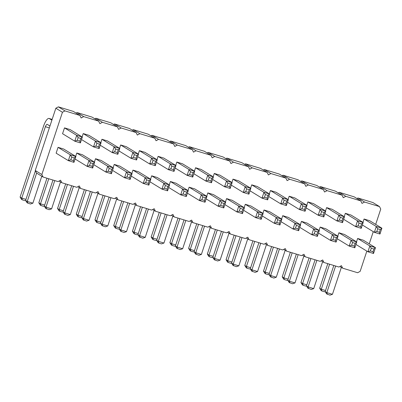 <?xml version="1.0" encoding="UTF-8"?>
<svg xmlns="http://www.w3.org/2000/svg" width="402" height="402" viewBox="0 0 402 402"><rect width="100%" height="100%" fill="white"/><g stroke="black" fill="none" stroke-linecap="round" stroke-linejoin="round"><path stroke-width="0.6" d="M366.845 251.119L360.152 271.355L357.634 272.732L342.655 268.174L341.429 265.657L338.911 267.034L323.932 262.476L322.705 259.963L320.188 261.34L305.208 256.783L303.982 254.265L301.465 255.642L286.485 251.084L285.259 248.572L282.742 249.949L267.762 245.391L266.536 242.873L264.019 244.25L249.039 239.692L247.813 237.18L245.295 238.552L230.316 233.999L229.09 231.482L226.572 232.858L211.593 228.301L210.367 225.788L207.849 227.16L192.87 222.607L191.643 220.09L189.126 221.467L174.146 216.909L172.92 214.392L170.403 215.768L155.423 211.211L154.197 208.698L151.68 210.075L136.7 205.517L135.474 203L132.956 204.377L117.977 199.819L116.751 197.307L114.233 198.683L99.254 194.126L98.028 191.608L95.51 192.985L80.531 188.427L79.305 185.915L76.787 187.292L61.807 182.734L60.576 180.217L58.064 181.593L43.084 177.036L41.853 174.523L62.446 112.269L64.958 110.892L79.938 115.449L81.169 117.962L83.681 116.59L77.078 112.55L92.058 117.108L98.661 121.143L99.892 123.66L102.404 122.283L117.384 126.841L118.615 129.354L121.128 127.982L136.107 132.534L137.338 135.052L139.851 133.675L154.83 138.233L156.061 140.75L158.574 139.373L173.553 143.931L174.785 146.444L177.297 145.067L192.277 149.624L193.508 152.142L196.02 150.765L211 155.323L212.231 157.835L214.748 156.458L229.723 161.016L230.954 163.534L233.472 162.157L248.446 166.714L249.677 169.227L252.195 167.85L267.169 172.408L268.4 174.925L270.918 173.548L285.892 178.106L287.123 180.619L289.641 179.247L304.615 183.799L305.847 186.317L308.364 184.94L323.339 189.498L324.57 192.01L327.087 190.638L342.062 195.191L343.293 197.709L345.81 196.332L360.785 200.889L362.016 203.402L364.534 202.03L379.513 206.588L380.739 209.1L375.684 224.391M76.084 113.093L77.078 112.55M373.277 231.668L369.247 243.848M83.681 116.59L98.661 121.143M213.171 176.8L214.281 173.448L226.497 180.92L224.567 186.754L212.568 179.418M230.542 183.995L227.919 183.201L226.497 180.92L232.115 182.629L230.185 188.463L229.642 186.719L230.542 183.995L232.115 182.629L219.899 175.156L214.281 173.448M206.739 196.251L207.844 192.9L220.065 200.372L218.135 206.211L206.136 198.874M224.11 203.452L221.487 202.653L220.065 200.372L225.678 202.08L223.748 207.919L223.205 206.176L224.11 203.452L225.678 202.08L213.462 194.613L207.844 192.9M258.933 214.045L258.034 216.768L255.582 217.603L261.194 219.311L263.124 213.472L257.511 211.764L258.933 214.045L261.556 214.844L263.124 213.472L250.908 206.005L245.29 204.296L257.511 211.764L255.582 217.603L243.582 210.266M244.185 207.643L245.29 204.296M225.462 201.95L226.567 198.598L238.788 206.07L236.858 211.904L224.859 204.568M242.833 209.146L240.21 208.352L238.788 206.07L244.401 207.779L242.471 213.613L241.929 211.869L242.833 209.146L244.401 207.779L232.185 200.307L226.567 198.598M231.894 182.493L233.004 179.141L245.22 186.613L243.29 192.452L231.291 185.116M249.265 189.694L246.642 188.895L245.22 186.613L250.838 188.322L248.908 194.161L248.366 192.417L249.265 189.694L250.838 188.322L238.622 180.855L233.004 179.141M250.617 188.191L251.727 184.84L263.943 192.312L262.014 198.146L250.014 190.809M267.988 195.387L265.365 194.593L263.943 192.312L269.561 194.02L267.631 199.854L267.089 198.111L267.988 195.387L269.561 194.02L257.345 186.548L251.727 184.84M188.015 190.558L189.121 187.206L201.342 194.679L199.407 200.513L187.412 193.176M205.387 197.754L202.764 196.96L201.342 194.679L206.955 196.387L205.025 202.221L204.482 200.477L205.387 197.754L206.955 196.387L194.739 188.915L189.121 187.206M194.447 171.101L195.558 167.75L207.774 175.222L205.844 181.061L193.844 173.719M211.819 178.302L209.196 177.503L207.774 175.222L213.392 176.93L211.462 182.769L210.919 181.026L211.819 178.302L213.392 176.93L201.171 169.458L195.558 167.75M169.292 184.86L170.398 181.508L182.619 188.98L180.684 194.819L168.689 187.478M186.659 192.061L184.041 191.262L182.619 188.98L188.231 190.689L186.302 196.528L185.759 194.784L186.659 192.061L188.231 190.689L176.016 183.217L170.398 181.508M175.724 165.403L176.835 162.056L189.051 169.528L187.121 175.362L175.121 168.026M193.096 172.604L190.473 171.81L189.051 169.528L194.668 171.237L192.739 177.071L192.196 175.327L193.096 172.604L194.668 171.237L182.448 163.765L176.835 162.056M115.58 149.021L114.681 151.745L112.228 152.579L117.846 154.288L119.776 148.449L114.158 146.74L115.58 149.021L118.203 149.82L119.776 148.449L107.555 140.981L101.942 139.273L114.158 146.74L112.228 152.579L100.229 145.243M100.832 142.62L101.942 139.273M94.4 162.076L95.505 158.725L107.721 166.197L105.791 172.031L93.797 164.694M111.766 169.277L109.148 168.478L107.721 166.197L113.339 167.905L111.409 173.739L110.867 172.001L111.766 169.277L113.339 167.905L101.123 160.433L95.505 158.725M113.123 167.77L114.228 164.423L126.449 171.89L124.514 177.729L112.52 170.393M130.489 174.97L127.871 174.172L126.449 171.89L132.062 173.604L130.132 179.438L129.59 177.694L130.489 174.97L132.062 173.604L119.846 166.132L114.228 164.423M119.555 148.318L120.665 144.966L132.881 152.438L130.952 158.272L118.952 150.936M136.926 155.519L134.303 154.72L132.881 152.438L138.499 154.147L136.569 159.981L136.027 158.242L136.926 155.519L138.499 154.147L126.278 146.675L120.665 144.966M131.846 173.468L132.951 170.116L145.172 177.589L143.238 183.423L131.243 176.086M149.212 180.669L146.594 179.87L145.172 177.589L150.785 179.297L148.856 185.131L148.313 183.392L149.212 180.669L150.785 179.297L138.569 171.825L132.951 170.116M153.026 160.413L152.127 163.137L149.675 163.971L155.293 165.679L157.222 159.845L151.604 158.132L153.026 160.413L155.649 161.212L157.222 159.845L145.001 152.373L139.388 150.665L151.604 158.132L149.675 163.971L137.675 156.634M138.278 154.011L139.388 150.665M150.569 179.161L151.675 175.815L163.895 183.287L161.961 189.121L149.966 181.784M167.935 186.362L165.317 185.568L163.895 183.287L169.508 184.995L167.579 190.829L167.036 189.086L167.935 186.362L169.508 184.995L157.293 177.523L151.675 175.815M157.001 159.71L158.112 156.358L170.327 163.83L168.398 169.664L156.398 162.328M174.373 166.91L171.749 166.111L170.327 163.83L175.945 165.539L174.016 171.378L173.473 169.634L174.373 166.91L175.945 165.539L163.725 158.066L158.112 156.358M262.908 213.341L264.013 209.99L276.234 217.462L274.305 223.296L262.305 215.959M280.279 220.537L277.656 219.743L276.234 217.462L281.852 219.17L279.918 225.004L279.375 223.261L280.279 220.537L281.852 219.17L269.631 211.698L264.013 209.99M269.34 193.885L270.451 190.538L282.666 198.005L280.737 203.844L268.737 196.508M286.711 201.085L284.088 200.286L282.666 198.005L288.284 199.714L286.355 205.553L285.812 203.809L286.711 201.085L288.284 199.714L276.068 192.246L270.451 190.538M75.676 156.378L76.782 153.031L88.998 160.498L87.068 166.338L75.073 159.001M93.043 163.579L90.425 162.78L88.998 160.498L94.616 162.207L92.686 168.046L92.143 166.302L93.043 163.579L94.616 162.207L82.4 154.74L76.782 153.031M96.857 143.328L95.957 146.052L93.505 146.881L99.123 148.589L101.053 142.755L95.435 141.047L96.857 143.328L99.48 144.127L101.053 142.755L88.832 135.283L83.219 133.575L95.435 141.047L93.505 146.881L81.505 139.544M82.108 136.926L83.219 133.575M362.956 222.366L364.066 219.015L376.282 226.487L374.352 232.321L362.353 224.984M380.327 229.567L377.704 228.768L376.282 226.487L381.9 228.195L379.97 234.029L379.428 232.291L380.327 229.567L381.9 228.195L369.684 220.723L364.066 219.015M356.524 241.818L357.634 238.471L369.85 245.939L367.92 251.778L355.921 244.441M373.895 249.019L371.272 248.22L369.85 245.939L375.468 247.652L373.538 253.486L372.991 251.742L373.895 249.019L375.468 247.652L363.247 240.18L357.634 238.471M344.233 216.668L345.343 213.321L357.559 220.788L355.629 226.627L343.63 219.291M361.604 223.869L358.981 223.07L357.559 220.788L363.177 222.497L361.247 228.336L360.705 226.592L361.604 223.869L363.177 222.497L350.961 215.03L345.343 213.321M337.801 236.125L338.906 232.773L351.127 240.245L349.197 246.079L337.198 238.743M355.172 243.326L352.549 242.527L351.127 240.245L356.745 241.954L354.81 247.788L354.268 246.049L355.172 243.326L356.745 241.954L344.524 234.482L338.906 232.773M319.077 230.426L320.183 227.08L332.404 234.547L330.474 240.386L318.474 233.049M336.449 237.627L333.826 236.828L332.404 234.547L338.022 236.255L336.087 242.094L335.544 240.351L336.449 237.627L338.022 236.255L325.801 228.788L320.183 227.08M325.509 210.975L326.62 207.623L338.836 215.095L336.906 220.929L324.906 213.593M342.881 218.175L340.258 217.376L338.836 215.095L344.454 216.804L342.524 222.638L341.981 220.899L342.881 218.175L344.454 216.804L332.238 209.331L326.62 207.623M321.535 211.678L320.635 214.402L318.183 215.236L323.801 216.944L325.731 211.105L320.113 209.397L321.535 211.678L324.158 212.477L325.731 211.105L313.515 203.638L307.897 201.93L320.113 209.397L318.183 215.236L306.183 207.899M306.786 205.276L307.897 201.93M315.103 231.135L314.203 233.858L311.751 234.688L317.364 236.396L319.299 230.562L313.681 228.854L315.103 231.135L317.726 231.934L319.299 230.562L307.078 223.09L301.46 221.381L313.681 228.854L311.751 234.688L299.751 227.351M300.354 224.733L301.46 221.381M281.631 219.035L282.737 215.688L294.957 223.155L293.028 228.994L281.028 221.658M299.003 226.236L296.38 225.437L294.957 223.155L300.575 224.864L298.641 230.703L298.098 228.959L299.003 226.236L300.575 224.864L288.355 217.397L282.737 215.688M288.063 199.583L289.174 196.231L301.389 203.703L299.46 209.537L287.46 202.201M305.435 206.779L302.812 205.985L301.389 203.703L307.007 205.412L305.078 211.246L304.535 209.502L305.435 206.779L307.007 205.412L294.792 197.94L289.174 196.231M56.129 153.172L58.059 147.333L70.275 154.805L68.345 160.639L56.129 153.172M74.32 157.88L71.702 157.087L70.275 154.805L75.893 156.514L73.963 162.348L73.42 160.604L74.32 157.88L75.893 156.514L63.677 149.041L58.059 147.333M78.134 137.63L77.234 140.353L74.782 141.187L80.4 142.896L82.33 137.057L76.712 135.348L78.134 137.63L80.757 138.429L82.33 137.057L70.109 129.59L64.496 127.881L76.712 135.348L74.782 141.187L62.561 133.715L64.496 127.881M79.938 115.449L73.335 111.409L58.355 106.852L55.838 108.228L35.25 170.483L36.481 173.001L43.084 177.036M94.807 118.791L95.802 118.243L110.781 122.801L117.384 126.841M113.535 124.484L114.525 123.942L129.504 128.499L136.107 132.534M132.258 130.183L133.248 129.64L148.227 134.193L154.83 138.233M150.981 135.876L151.971 135.333L166.951 139.891L173.553 143.931M169.704 141.574L170.694 141.032L185.674 145.584L192.277 149.624M188.427 147.268L189.417 146.725L204.397 151.283L211 155.323M207.151 152.966L208.141 152.423L223.12 156.981L229.723 161.016M225.874 158.659L226.864 158.117L241.843 162.674L248.446 166.714M244.597 164.358L245.587 163.815L260.566 168.373L267.169 172.408M263.32 170.051L264.31 169.508L279.289 174.066L285.892 178.106M282.043 175.749L283.033 175.207L298.013 179.764L304.615 183.799M300.766 181.448L301.756 180.9L316.736 185.458L323.339 189.498M319.489 187.141L320.479 186.598L335.459 191.156L342.062 195.191M338.213 192.839L339.203 192.297L354.182 196.849L360.785 200.889M356.936 198.533L357.926 197.99L372.905 202.548L379.513 206.588M342.655 268.174L339.906 266.491M323.932 262.476L321.183 260.797M364.534 202.03L357.926 197.99M305.208 256.783L302.46 255.099M345.81 196.332L339.203 192.297M286.485 251.084L283.737 249.401M327.087 190.638L320.479 186.598M267.762 245.391L265.013 243.707M308.364 184.94L301.756 180.9M249.039 239.692L246.29 238.009M289.641 179.247L283.033 175.207M230.316 233.999L227.567 232.316M270.918 173.548L264.31 169.508M211.593 228.301L208.844 226.617M252.195 167.85L245.587 163.815M192.87 222.607L190.121 220.924M233.472 162.157L226.864 158.117M174.146 216.909L171.398 215.226M214.748 156.458L208.141 152.423M155.423 211.211L152.675 209.532M196.02 150.765L189.417 146.725M136.7 205.517L133.951 203.834M177.297 145.067L170.694 141.032M117.977 199.819L115.228 198.141M158.574 139.373L151.971 135.333M99.254 194.126L96.505 192.442M139.851 133.675L133.248 129.64M80.531 188.427L77.782 186.744M121.128 127.982L114.525 123.942M61.807 182.734L59.054 181.051M102.404 122.283L95.802 118.243M41.853 174.523L35.25 170.483M62.446 112.269L55.838 108.228M64.958 110.892L58.355 106.852M230.185 188.463L224.567 186.754L227.019 185.925L229.642 186.719M223.748 207.919L218.135 206.211L220.587 205.377L221.487 202.653M242.471 213.613L236.858 211.904L239.311 211.075L241.929 211.869M248.908 194.161L243.29 192.452L245.743 191.618L248.366 192.417M267.631 199.854L262.014 198.146L264.466 197.317L267.089 198.111M205.025 202.221L199.407 200.513L201.864 199.683L204.482 200.477M211.462 182.769L205.844 181.061L208.296 180.227L210.919 181.026M186.302 196.528L180.684 194.819L183.141 193.985L185.759 194.784M192.739 177.071L187.121 175.362L189.573 174.533L192.196 175.327M111.409 173.739L105.791 172.031L108.244 171.202L110.867 172.001M130.132 179.438L124.514 177.729L126.972 176.895L129.59 177.694M136.569 159.981L130.952 158.272L133.404 157.443L134.303 154.72M148.856 185.131L143.238 183.423L145.695 182.593L146.594 179.87M167.579 190.829L161.961 189.121L164.418 188.292L167.036 189.086M174.016 171.378L168.398 169.664L170.85 168.835L173.473 169.634M279.918 225.004L274.305 223.296L276.757 222.467L277.656 219.743M286.355 205.553L280.737 203.844L283.189 203.01L285.812 203.809M92.686 168.046L87.068 166.338L89.52 165.503L92.143 166.302M379.97 234.029L374.352 232.321L376.805 231.492L379.428 232.291M373.538 253.486L367.92 251.778L370.373 250.943L371.272 248.22M361.247 228.336L355.629 226.627L358.081 225.793L360.705 226.592M354.81 247.788L349.197 246.079L351.649 245.25L354.268 246.049M336.087 242.094L330.474 240.386L332.926 239.552L333.826 236.828M342.524 222.638L336.906 220.929L339.358 220.1L340.258 217.376M298.641 230.703L293.028 228.994L295.48 228.16L296.38 225.437M305.078 211.246L299.46 209.537L301.912 208.708L304.535 209.502M73.963 162.348L68.345 160.639L70.797 159.81L73.42 160.604M179.82 218.633L171.538 243.672L169.885 242.662L178.016 218.085M191.568 221.809L182.659 248.748L180.207 249.577L176.815 248.31L175.388 246.029L184.026 219.914M185.83 220.462L177.041 247.039L175.388 246.029M229.014 233.2L220.105 260.139L217.653 260.968L214.261 259.702L212.834 257.421L221.472 231.306M223.276 231.853L214.487 258.431L212.834 257.421M210.291 227.502L201.382 254.441L198.93 255.275L195.538 254.004L194.111 251.722L202.749 225.612M204.553 226.16L195.764 252.732L194.111 251.722M198.543 224.331L190.262 249.371L188.608 248.361L196.739 223.783M217.266 230.024L208.985 255.064L207.331 254.054L215.462 229.477M167.106 214.768L158.318 241.341L156.664 240.331L165.302 214.216M172.845 216.11L163.936 243.049L158.318 241.341L158.86 243.084L158.092 242.612L156.664 240.331M161.096 212.939L152.815 237.979L151.162 236.969L159.292 212.392M154.122 210.417L145.212 237.356L142.76 238.185L139.368 236.919L137.941 234.637L146.579 208.522M148.383 209.07L139.594 235.647L137.941 234.637M142.373 207.241L134.092 232.281L132.439 231.271L140.569 206.693M67.476 184.458L59.2 209.497L57.546 208.487L65.677 183.91M79.229 187.633L70.32 214.573L67.863 215.402L64.471 214.135L63.049 211.854L71.687 185.739M73.491 186.287L64.702 212.859L63.049 211.854M97.952 193.327L89.043 220.266L86.586 221.1L83.199 219.829L81.772 217.547L90.41 191.432M92.214 191.985L83.425 218.557L81.772 217.547M86.204 190.156L77.923 215.191L76.269 214.181L84.4 189.603M116.675 199.025L107.766 225.964L105.314 226.793L101.922 225.527L100.495 223.246L109.133 197.131M110.937 197.678L102.148 224.256L100.495 223.246M104.927 195.849L96.646 220.889L94.993 219.879L103.123 195.302M135.399 204.718L126.489 231.658L124.037 232.492L120.645 231.22L119.218 228.939L127.856 202.824M129.66 203.377L120.871 229.949L119.218 228.939M123.65 201.548L115.369 226.582L113.716 225.577L121.846 200.995M247.738 238.894L238.828 265.833L236.376 266.667L232.984 265.395L231.557 263.114L240.195 237.004M241.999 237.552L233.21 264.124L231.557 263.114M235.989 235.723L227.708 260.762L226.055 259.752L234.185 235.175M60.506 181.935L51.597 208.874L49.139 209.703L45.748 208.437L44.326 206.156L52.963 180.041M54.767 180.588L45.979 207.166L44.326 206.156M48.753 178.759L40.476 203.799L38.823 202.789L46.954 178.212M329.605 264.204L321.324 289.239L319.67 288.234L327.801 263.652M341.353 267.375L332.444 294.314L329.992 295.148L326.6 293.877L325.178 291.596L333.811 265.481M335.615 266.034L326.826 292.606L325.178 291.596M310.882 258.506L302.6 283.546L300.947 282.536L309.078 257.958M322.63 261.682L313.721 288.621L311.269 289.45L307.877 288.184L306.455 285.902L315.088 259.787M316.892 260.335L308.103 286.912L306.455 285.902M303.907 255.984L294.998 282.923L292.545 283.757L289.154 282.485L287.731 280.204L296.364 254.089M298.168 254.637L289.38 281.214L287.731 280.204M292.159 252.813L283.877 277.847L282.224 276.837L290.355 252.26M273.435 247.114L265.154 272.154L263.501 271.144L271.631 246.567M285.184 250.29L276.274 277.229L273.822 278.058L270.43 276.792L269.003 274.511L277.641 248.396M279.445 248.944L270.657 275.516L269.003 274.511M266.461 244.592L257.551 271.531L255.099 272.36L251.707 271.094L250.28 268.812L258.918 242.697M260.722 243.245L251.933 269.822L250.28 268.812M254.712 241.416L246.431 266.456L244.778 265.446L252.908 240.868M41.783 176.237L32.874 203.176L30.416 204.01L27.024 202.739L25.602 200.457L35.411 170.81M36.637 173.096L27.256 201.467L25.602 200.457M49.959 126.007L47.155 124.293A3.995 1.216 -73.1 0 0 45.366 126.705L21.753 198.106L20.1 197.096L43.712 125.695A9.96 3.035 106.9 0 1 49.054 118.449L52.149 119.389L49.084 118.459L51.888 120.173M227.919 183.201L227.019 185.925M223.205 206.176L220.587 205.377M261.194 219.311L260.652 217.567L258.034 216.768M261.556 214.844L260.652 217.567M240.21 208.352L239.311 211.075M246.642 188.895L245.743 191.618M265.365 194.593L264.466 197.317M202.764 196.96L201.864 199.683M209.196 177.503L208.296 180.227M184.041 191.262L183.141 193.985M190.473 171.81L189.573 174.533M117.846 154.288L117.304 152.544L114.681 151.745M118.203 149.82L117.304 152.544M109.148 168.478L108.244 171.202M127.871 174.172L126.972 176.895M136.027 158.242L133.404 157.443M148.313 183.392L145.695 182.593M155.293 165.679L154.75 163.936L152.127 163.137M155.649 161.212L154.75 163.936M165.317 185.568L164.418 188.292M171.749 166.111L170.85 168.835M279.375 223.261L276.757 222.467M284.088 200.286L283.189 203.01M90.425 162.78L89.52 165.503M99.123 148.589L98.58 146.851L95.957 146.052M99.48 144.127L98.58 146.851M377.704 228.768L376.805 231.492M372.991 251.742L370.373 250.943M358.981 223.07L358.081 225.793M352.549 242.527L351.649 245.25M335.544 240.351L332.926 239.552M341.981 220.899L339.358 220.1M323.801 216.944L323.258 215.201L320.635 214.402M324.158 212.477L323.258 215.201M317.364 236.396L316.821 234.657L314.203 233.858M317.726 231.934L316.821 234.657M298.098 228.959L295.48 228.16M302.812 205.985L301.912 208.708M71.702 157.087L70.797 159.81M80.4 142.896L79.852 141.152L77.234 140.353M80.757 138.429L79.852 141.152M175.744 244.954L171.538 243.672L172.081 245.416L171.307 244.944L169.885 242.662M175.408 245.974L174.699 246.215L172.081 245.416M182.659 248.748L177.041 247.039L177.583 248.783M220.105 260.139L214.487 258.431L215.03 260.174M201.382 254.441L195.764 252.732L196.307 254.476M194.131 251.667L193.422 251.908L190.804 251.109L190.03 250.642L188.608 248.361M194.467 250.647L190.262 249.371L190.804 251.109M213.191 256.345L208.985 255.064L209.527 256.808L208.754 256.335L207.331 254.054M212.854 257.365L212.145 257.607L209.527 256.808M163.936 243.049L161.483 243.883L158.86 243.084M157.021 239.255L152.815 237.979L153.358 239.718L152.584 239.25L151.162 236.969M156.685 240.275L155.976 240.517L153.358 239.718M145.212 237.356L139.594 235.647L140.137 237.386M138.298 233.562L134.092 232.281L134.635 234.024L133.861 233.552L132.439 231.271M137.961 234.582L137.253 234.823L134.635 234.024M63.069 211.799L62.36 212.035L59.742 211.241L58.968 210.769L57.546 208.487M63.405 210.779L59.2 209.497L59.742 211.241M70.32 214.573L64.702 212.859L65.245 214.603M89.043 220.266L83.425 218.557L83.968 220.301M81.792 217.492L81.083 217.733L78.465 216.934L77.692 216.462L76.269 214.181M82.129 216.472L77.923 215.191L78.465 216.934M107.766 225.964L102.148 224.256L102.691 225.994M100.515 223.19L99.807 223.427L97.189 222.633L96.415 222.16L94.993 219.879M100.852 222.17L96.646 220.889L97.189 222.633M126.489 231.658L120.871 229.949L121.414 231.693M119.575 227.864L115.369 226.582L115.912 228.326L115.138 227.859L113.716 225.577M119.238 228.884L118.53 229.125L115.912 228.326M238.828 265.833L233.21 264.124L233.753 265.868M231.577 263.064L230.869 263.3L228.251 262.506L227.482 262.034L226.055 259.752M231.914 262.039L227.708 260.762L228.251 262.506M51.597 208.874L45.979 207.166L46.521 208.909M44.346 206.1L43.637 206.342L41.019 205.543L40.245 205.07L38.823 202.789M44.682 205.08L40.476 203.799L41.019 205.543M325.53 290.52L321.324 289.239L321.866 290.983L321.097 290.51L319.67 288.234M325.193 291.54L324.489 291.782L321.866 290.983M332.444 294.314L326.826 292.606L327.369 294.349M306.47 285.847L305.766 286.083L303.143 285.289L302.374 284.817L300.947 282.536M306.806 284.827L302.6 283.546L303.143 285.289M313.721 288.621L308.103 286.912L308.646 288.651M294.998 282.923L289.38 281.214L289.922 282.958M287.747 280.149L287.043 280.39L284.42 279.591L283.651 279.119L282.224 276.837M288.083 279.129L283.877 277.847L284.42 279.591M269.023 274.455L268.32 274.692L265.697 273.898L264.928 273.425L263.501 271.144M269.36 273.435L265.154 272.154L265.697 273.898M276.274 277.229L270.657 275.516L271.199 277.259M257.551 271.531L251.933 269.822L252.476 271.566M250.637 267.737L246.431 266.456L246.974 268.199L246.205 267.727L244.778 265.446M250.3 268.757L249.597 268.998L246.974 268.199M32.874 203.176L27.256 201.467L27.798 203.211M25.622 200.407L24.914 200.643L22.296 199.849L21.522 199.377L20.1 197.096M49.33 127.911L45.366 126.705M25.959 199.382L21.753 198.106L22.296 199.849"/></g></svg>
